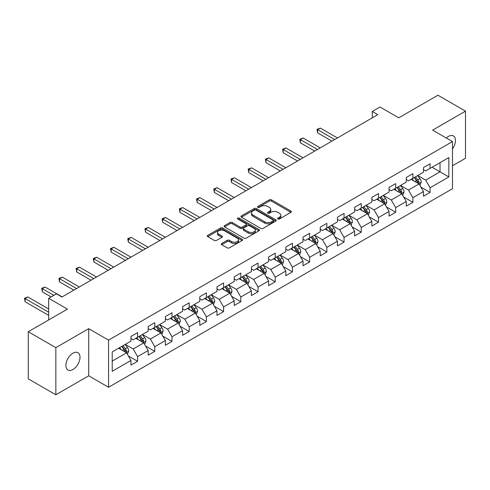 <?xml version="1.0" encoding="UTF-8"?>
<svg xmlns="http://www.w3.org/2000/svg" width="490" height="490" viewBox="0 0 490 490"><rect width="100%" height="100%" fill="white"/><g stroke="black" fill="none" stroke-linecap="round" stroke-linejoin="round"><path stroke-width="0.73" d="M277.91 218.975A1.072 0.619 0 0 0 279.429 218.975L290.931 212.329A1.531 0.882 0 0 0 291.379 211.704A1.531 0.882 0 0 0 290.931 211.08L271.442 199.828A1.531 0.882 0 0 0 269.279 199.828L257.777 206.474A1.072 0.619 0 0 0 257.458 206.909A1.072 0.619 0 0 0 257.777 207.344A1.072 0.619 0 0 0 259.29 207.344L260.778 206.486A4.9 2.83 0 0 1 267.705 206.486L269.329 207.423A4.9 2.83 0 0 1 270.768 209.426A4.9 2.83 0 0 1 269.329 211.423L267.84 212.286A1.072 0.619 0 0 0 267.528 212.721A1.072 0.619 0 0 0 267.84 213.162A1.072 0.619 0 0 0 269.359 213.162L270.848 212.299A4.9 2.83 0 0 1 277.775 212.299L279.398 213.236A4.9 2.83 0 0 1 280.837 215.239A4.9 2.83 0 0 1 279.398 217.235L277.91 218.099A1.072 0.619 0 0 0 277.597 218.534A1.072 0.619 0 0 0 277.91 218.975L277.91 218.099M72.943 369.497A9.984 5.764 120 0 0 79.466 360.701A9.984 5.764 120 0 0 77.934 352.702A9.984 5.764 120 0 0 72.943 353.192A9.984 5.764 120 0 0 66.419 361.994A9.984 5.764 120 0 0 67.951 369.993A9.984 5.764 120 0 0 72.943 369.497M452.484 148.868A9.984 5.764 120 0 0 453.397 135.932A9.984 5.764 120 0 0 448.405 136.422A9.984 5.764 120 0 0 446.298 138.008M221.75 243.463A1.531 0.882 0 0 0 221.302 244.087A1.531 0.882 0 0 0 221.75 244.712L227.213 247.867A1.531 0.882 0 0 0 229.381 247.867L242.158 240.492A1.531 0.882 0 0 0 242.605 239.867A1.531 0.882 0 0 0 242.158 239.243L222.668 227.991A1.531 0.882 0 0 0 220.5 227.991L207.729 235.365A1.531 0.882 0 0 0 207.276 235.99A1.531 0.882 0 0 0 207.729 236.615L214.332 240.431A1.531 0.882 0 0 0 216.494 240.431L221.964 237.27A1.531 0.882 0 0 0 222.411 236.646A1.531 0.882 0 0 0 221.964 236.021L218.687 234.128A4.098 2.364 0 0 1 217.493 232.456A4.098 2.364 0 0 1 220.016 230.275A4.098 2.364 0 0 1 224.481 230.784L237.313 238.195A4.098 2.364 0 0 1 238.514 239.867A4.098 2.364 0 0 1 235.984 242.048A4.098 2.364 0 0 1 231.519 241.539L229.381 240.302A1.531 0.882 0 0 0 227.213 240.302L221.75 243.463L221.75 244.712L227.213 241.576L227.213 240.302M452.484 165.779L465.5 158.27L465.5 111.144L437.925 95.219L398.768 117.827L380.02 107.004L372.296 111.463L377.815 114.648L61.912 297.026L56.399 293.841L48.675 298.3L48.675 319.952M55.848 347.655L55.848 394.781L88.715 375.799L88.715 328.674L55.848 347.655L28.273 331.73L67.43 309.129L48.675 298.3M88.715 328.674L108.572 340.14L452.484 141.579L452.484 188.705L108.572 387.265L108.572 340.14M465.5 111.144L432.633 130.12L452.484 141.579M260.888 228.426A1.531 0.882 0 0 0 263.05 228.426L275.827 221.051A1.531 0.882 0 0 0 276.274 220.427A1.531 0.882 0 0 0 275.827 219.802L256.337 208.55A1.531 0.882 0 0 0 254.175 208.55L241.399 215.925A1.531 0.882 0 0 0 240.951 216.549A1.531 0.882 0 0 0 241.399 217.174L260.888 228.426M238.091 219.202A1.072 0.619 0 0 1 239.181 219.355L239.181 218.081L258.99 229.522A1.531 0.882 0 0 1 259.443 230.147A1.531 0.882 0 0 1 258.99 230.772L246.219 238.146A1.531 0.882 0 0 1 244.051 238.146L224.561 226.895L230.031 223.765L230.031 222.491L224.561 225.645A1.531 0.882 0 0 0 224.114 226.27A1.531 0.882 0 0 0 224.561 226.895L224.561 225.645M230.031 223.765A1.531 0.882 0 0 1 232.199 223.765L232.199 222.491A1.531 0.882 0 0 0 230.031 222.491M232.199 222.491L240.1 227.054A1.531 0.882 0 0 0 242.262 227.054L245.894 224.959A1.531 0.882 0 0 0 246.341 224.334A1.531 0.882 0 0 0 245.894 223.71L237.662 218.957A1.072 0.619 0 0 1 237.35 218.522A1.072 0.619 0 0 1 238.011 217.946A1.072 0.619 0 0 1 239.181 218.081M55.848 394.781L28.273 378.856L28.273 331.73M128.368 355.967L137.58 361.283L137.58 356.634L148.17 350.522L148.17 355.17L154.785 351.348L154.785 346.7L165.375 340.587L165.375 345.236L171.99 341.414L171.99 336.765L182.58 330.652L182.58 335.301L189.201 331.479L189.201 326.83L199.785 320.717L199.785 325.366L206.406 321.544L206.406 316.895L216.996 310.783L216.996 315.431L223.612 311.609L223.612 306.961L234.202 300.848L234.202 305.497L240.817 301.675L240.817 297.026L251.407 290.913L251.407 295.562L258.028 291.74L258.028 287.091L268.618 280.978L268.618 285.627L275.233 281.805L275.233 277.156L285.823 271.043L285.823 275.692L292.438 271.877L292.438 267.228L303.028 261.109L303.028 265.758L309.649 261.942L309.649 257.293L320.233 251.18L320.233 255.829L326.855 252.007L326.855 247.358L337.445 241.245L337.445 245.894L344.06 242.072L344.06 237.423L354.65 231.311L354.65 235.96L361.265 232.138L361.265 227.489L371.855 221.376L371.855 226.025L378.476 222.203L378.476 217.554L389.06 211.441L389.06 216.09L395.681 212.268L395.681 207.619L406.271 201.506L406.271 206.155L412.886 202.333L412.886 197.684L423.476 191.572L423.476 196.221L430.091 192.399L430.091 187.75L448.846 176.927L448.846 157.566L440.02 162.662L440.02 171.831L448.846 176.927M137.58 361.283L130.959 365.105L130.959 360.456L112.21 371.279L112.21 351.918L130.959 341.095L130.959 336.446L137.58 332.624L137.58 337.273L148.17 331.16L148.17 326.512L154.785 322.69L154.785 327.338L165.375 321.226L165.375 316.577L171.99 312.755L171.99 317.404L182.58 311.291L182.58 306.642L189.201 302.82L189.201 307.469L199.785 301.356L199.785 296.707L206.406 292.885L206.406 297.534L216.996 291.421L216.996 286.773L223.612 282.957L223.612 287.599L234.202 281.487L234.202 276.838L240.817 273.022L240.817 277.671L251.407 271.552L251.407 266.903L258.028 263.087L258.028 267.736L268.618 261.623L268.618 256.974L275.233 253.152L275.233 257.801L285.823 251.689L285.823 247.04L292.438 243.218L292.438 247.867L303.028 241.754L303.028 237.105L309.649 233.283L309.649 237.932L320.233 231.819L320.233 227.17L326.855 223.348L326.855 227.997L337.445 221.884L337.445 217.235L344.06 213.413L344.06 218.062L354.65 211.95L354.65 207.301L361.265 203.479L361.265 208.128L371.855 202.015L371.855 197.366L378.476 193.544L378.476 198.193L389.06 192.08L389.06 187.431L395.681 183.609L395.681 188.258L406.271 182.145L406.271 177.496L412.886 173.674L412.886 178.323L423.476 172.211L423.476 167.562L430.091 163.746L430.091 168.395L448.846 157.566M135.816 338.29L143.754 342.877L133.17 348.99L125.226 344.409M130.959 338.547L133.17 339.821L137.58 337.273M133.17 348.99L137.58 356.634M143.754 342.877L148.17 350.522M153.021 328.361L160.965 332.943L150.375 339.055L142.431 334.474M148.17 328.612L150.375 329.886L154.785 327.338M150.375 339.055L154.785 346.7M160.965 332.943L165.375 340.587M170.226 318.427L178.17 323.008L167.58 329.121L159.636 324.539M165.375 318.678L167.58 319.952L171.99 317.404M167.58 329.121L171.99 336.765M178.17 323.008L182.58 330.652M187.437 308.492L195.375 313.073L184.785 319.186L176.847 314.605M182.58 308.743L184.785 310.017L189.201 307.469M184.785 319.186L189.201 326.83M195.375 313.073L199.785 320.717M204.642 298.557L212.58 303.139L201.996 309.251L194.052 304.67M199.785 298.808L201.996 300.082L206.406 297.534M201.996 309.251L206.406 316.895M212.58 303.139L216.996 310.783M221.847 288.622L229.792 293.204L219.202 299.323L211.257 294.735M216.996 288.873L219.202 290.147L223.612 287.599M219.202 299.323L223.612 306.961M229.792 293.204L234.202 300.848M239.053 278.688L246.997 283.275L236.407 289.388L228.469 284.8M234.202 278.945L236.407 280.213L240.817 277.671M236.407 289.388L240.817 297.026M246.997 283.275L251.407 290.913M256.264 268.753L264.202 273.34L253.612 279.453L245.674 274.865M251.407 269.01L253.612 270.284L258.028 267.736M253.612 279.453L258.028 287.091M264.202 273.34L268.618 280.978M273.469 258.818L281.407 263.406L270.823 269.518L262.879 264.931M268.618 259.075L270.823 260.349L275.233 257.801M270.823 269.518L275.233 277.156M281.407 263.406L285.823 271.043M290.674 248.883L298.618 253.471L288.028 259.584L280.084 254.996M285.823 249.141L288.028 250.415L292.438 247.867M288.028 259.584L292.438 267.228M298.618 253.471L303.028 261.109M307.879 238.949L315.823 243.536L305.233 249.649L297.295 245.061M303.028 239.206L305.233 240.48L309.649 237.932M305.233 249.649L309.649 257.293M315.823 243.536L320.233 251.18M325.091 229.014L333.029 233.601L322.438 239.714L314.5 235.127M320.233 229.271L322.438 230.545L326.855 227.997M322.438 239.714L326.855 247.358M333.029 233.601L337.445 241.245M342.296 219.079L350.24 223.667L339.65 229.779L331.705 225.198M337.445 219.336L339.65 220.61L344.06 218.062M339.65 229.779L344.06 237.423M350.24 223.667L354.65 231.311M359.501 209.15L367.445 213.732L356.855 219.845L348.911 215.263M354.65 209.401L356.855 210.675L361.265 208.128M356.855 219.845L361.265 227.489M367.445 213.732L371.855 221.376M376.706 199.216L384.65 203.797L374.06 209.91L366.122 205.328M371.855 199.467L374.06 200.741L378.476 198.193M374.06 209.91L378.476 217.554M384.65 203.797L389.06 211.441M393.917 189.281L401.855 193.862L391.271 199.975L383.327 195.394M389.06 189.532L391.271 190.806L395.681 188.258M391.271 199.975L395.681 207.619M401.855 193.862L406.271 201.506M411.122 179.346L419.066 183.928L408.476 190.047L400.532 185.459M406.271 179.597L408.476 180.871L412.886 178.323M408.476 190.047L412.886 197.684M419.066 183.928L423.476 191.572M432.082 167.243L440.02 171.831L425.681 180.112L417.737 175.524M423.476 169.663L425.681 170.936L430.091 168.395M425.681 180.112L430.091 187.75M88.715 375.799L108.572 387.265M372.296 111.463L372.296 117.827M112.21 361.093L126.549 352.812L118.605 348.225M126.549 352.812L130.959 360.456M420.886 187.082L430.091 192.399M403.674 197.017L412.886 202.333M386.469 206.952L395.681 212.268M369.264 216.886L378.476 222.203M352.059 226.821L361.265 232.138M334.848 236.756L344.06 242.072M317.643 246.691L326.855 252.007M300.437 256.619L309.649 261.942M283.232 266.554L292.438 271.877M266.021 276.489L275.233 281.805M248.816 286.423L258.028 291.74M231.611 296.358L240.817 301.675M214.406 306.293L223.612 311.609M197.194 316.228L206.406 321.544M179.989 326.162L189.201 331.479M162.784 336.097L171.99 341.414M145.579 346.032L154.785 351.348M278.338 219.122L279.398 218.509A4.9 2.83 0 0 0 280.837 216.513L280.837 215.239M270.768 209.426L270.768 210.7A4.9 2.83 0 0 1 269.329 212.697L268.269 213.309M290.913 212.342L271.442 201.102A1.531 0.882 0 0 0 269.279 201.102L258.199 207.497M275.809 221.064L256.337 209.824A1.531 0.882 0 0 0 254.175 209.824L241.417 217.186M273.12 220.861A1.072 0.619 0 0 0 273.432 220.427A1.072 0.619 0 0 0 273.12 219.986L256.013 210.112A1.072 0.619 0 0 0 254.5 210.112L252.932 211.019A4.9 2.83 0 0 0 251.493 213.021A4.9 2.83 0 0 0 252.932 215.018L264.625 221.768A4.9 2.83 0 0 0 271.552 221.768L273.12 220.861L273.12 222.135A1.072 0.619 0 0 0 273.432 221.701L273.432 220.427M251.493 213.021L251.493 214.295A4.9 2.83 0 0 0 252.932 216.292L252.932 215.018M273.12 222.135L271.552 223.042A4.9 2.83 0 0 1 264.625 223.042L252.932 216.292M232.199 223.765L240.1 228.328A1.531 0.882 0 0 0 242.262 228.328L245.894 226.233A1.531 0.882 0 0 0 246.341 225.608L246.341 224.334M239.181 219.355L258.971 230.784M248.301 231.788A4.098 2.364 0 0 0 252.767 232.297A4.098 2.364 0 0 0 255.29 230.116A4.098 2.364 0 0 0 254.096 228.444L249.575 225.835A1.531 0.882 0 0 0 247.407 225.835L243.781 227.93A1.531 0.882 0 0 0 243.334 228.554A1.531 0.882 0 0 0 243.781 229.179L248.301 231.788L248.301 233.062A4.098 2.364 0 0 0 252.767 233.571A4.098 2.364 0 0 0 255.29 231.39L255.29 230.116M243.334 228.554L243.334 229.828A1.531 0.882 0 0 0 243.781 230.453L243.781 229.179M248.301 233.062L243.781 230.453M238.514 239.867L238.514 241.141A4.098 2.364 0 0 1 235.984 243.322A4.098 2.364 0 0 1 231.519 242.813L229.381 241.576A1.531 0.882 0 0 0 227.213 241.576M217.493 232.456L217.493 233.73A4.098 2.364 0 0 0 218.687 235.402L218.687 234.128M221.946 237.282L218.687 235.402M242.134 240.504L222.668 229.265A1.531 0.882 0 0 0 220.5 229.265L207.748 236.627M419.936 185.441L421.247 182.133A4.134 2.389 -120 0 0 419.93 178.611L417.652 175.573M413.683 180.822L412.139 178.758M337.445 137.953L320.38 128.098L317.624 129.691L317.624 132.876L331.926 141.138M418.423 183.56L419.017 182.311A4.134 2.389 -120 0 0 417.835 179.824L415.557 176.786M414.522 177.38L417.045 180.755A2.107 1.213 60 0 1 417.431 181.392L419.017 182.311M414.234 177.552L416.506 180.589A4.134 2.389 60 0 1 417.694 183.076M317.624 132.876L317.012 129.342L334.682 139.546M317.012 129.342L320.38 128.098M402.731 195.375L404.042 192.068A4.134 2.389 -120 0 0 402.719 188.546L400.446 185.508M396.477 190.757L394.928 188.693M320.233 147.888L303.169 138.033L300.413 139.626L300.413 142.811L314.721 151.073M401.218 193.495L401.806 192.245A4.134 2.389 -120 0 0 400.624 189.759L398.352 186.721M397.317 187.315L399.84 190.69A2.107 1.213 60 0 1 400.22 191.327L401.806 192.245M397.029 187.486L399.301 190.524A4.134 2.389 60 0 1 400.483 193.011M300.413 142.811L299.807 139.276L317.477 149.481M299.807 139.276L303.169 138.033M385.52 205.31L386.837 202.003A4.134 2.389 -120 0 0 385.514 198.481L383.235 195.443M379.272 200.692L377.723 198.628M303.028 157.823L285.964 147.968L283.208 149.56L283.208 152.745L297.516 161.002M384.013 203.43L384.601 202.18A4.134 2.389 -120 0 0 383.419 199.693L381.14 196.655M380.105 197.25L382.635 200.624A2.107 1.213 60 0 1 383.015 201.261L384.601 202.18M379.817 197.415L382.096 200.459A4.134 2.389 60 0 1 383.278 202.946M283.208 152.745L282.601 149.211L300.272 159.415M282.601 149.211L285.964 147.968M368.315 215.245L369.625 211.937A4.134 2.389 -120 0 0 368.309 208.415L366.03 205.377M362.061 210.627L360.518 208.562M285.823 167.758L268.759 157.903L266.003 159.495L266.003 162.68L280.305 170.936M366.802 213.364L367.396 212.115A4.134 2.389 -120 0 0 366.214 209.628L363.935 206.59M362.9 207.184L365.424 210.559A2.107 1.213 60 0 1 365.81 211.196L367.396 212.115M362.612 207.35L364.891 210.394A4.134 2.389 60 0 1 366.073 212.874M266.003 162.68L265.396 159.146L283.067 169.344M265.396 159.146L268.759 157.903M351.11 225.173L352.42 221.872A4.134 2.389 -120 0 0 351.103 218.35L348.825 215.312M344.856 220.561L343.312 218.497M268.612 177.686L251.554 167.837L248.791 169.43L248.791 172.615L263.099 180.871M349.597 223.299L350.191 222.05A4.134 2.389 -120 0 0 349.002 219.563L346.73 216.525M345.695 217.119L348.219 220.494A2.107 1.213 60 0 1 348.604 221.131L350.191 222.05M345.407 217.284L347.68 220.322A4.134 2.389 60 0 1 348.868 222.809M248.791 172.615L248.185 169.081L265.856 179.279M248.185 169.081L251.554 167.837M333.904 235.108L335.215 231.807A4.134 2.389 -120 0 0 333.892 228.285L331.62 225.247M327.651 230.496L326.101 228.432M251.407 187.621L234.343 177.772L231.586 179.364L231.586 182.55L245.894 190.806M332.392 233.234L332.98 231.984A4.134 2.389 -120 0 0 331.797 229.498L329.525 226.454M328.484 227.054L331.013 230.423A2.107 1.213 60 0 1 331.393 231.066L332.98 231.984M328.196 227.219L330.474 230.257A4.134 2.389 60 0 1 331.657 232.744M231.586 182.55L230.98 179.015L248.65 189.214M230.98 179.015L234.343 177.772M316.693 245.043L318.004 241.742A4.134 2.389 -120 0 0 316.687 238.22L314.409 235.182M310.446 240.431L308.896 238.367M234.202 197.556L217.137 187.707L214.381 189.299L214.381 192.484L228.689 200.741M315.186 243.169L315.774 241.913A4.134 2.389 -120 0 0 314.592 239.432L312.314 236.388M311.279 236.989L313.808 240.357A2.107 1.213 60 0 1 314.188 241L315.774 241.913M310.991 237.154L313.269 240.192A4.134 2.389 60 0 1 314.451 242.679M214.381 192.484L213.775 188.95L231.445 199.148M213.775 188.95L217.137 187.707M299.488 254.978L300.799 251.676A4.134 2.389 -120 0 0 299.482 248.154L297.203 245.116M293.234 250.366L291.691 248.301M216.996 207.49L199.932 197.642L197.176 199.234L197.176 202.419L211.478 210.675M297.975 253.097L298.569 251.848A4.134 2.389 -120 0 0 297.387 249.361L295.109 246.323M294.074 246.923L296.597 250.292A2.107 1.213 60 0 1 296.983 250.935L298.569 251.848M293.786 247.089L296.064 250.127A4.134 2.389 60 0 1 297.246 252.613M197.176 202.419L196.57 198.885L214.234 209.083M196.57 198.885L199.932 197.642M282.283 264.912L283.594 261.605A4.134 2.389 -120 0 0 282.277 258.089L279.998 255.051M276.029 260.3L274.486 258.23M199.785 217.425L182.727 207.576L179.965 209.169L179.965 212.354L194.273 220.61M280.77 263.032L281.364 261.783A4.134 2.389 -120 0 0 280.176 259.296L277.904 256.258M276.868 256.858L279.392 260.227A2.107 1.213 60 0 1 279.772 260.87L281.364 261.783M276.581 257.023L278.853 260.061A4.134 2.389 60 0 1 280.041 262.548M179.965 212.354L179.358 208.82L197.029 219.018M179.358 208.82L182.727 207.576M265.072 274.847L266.389 271.54A4.134 2.389 -120 0 0 265.065 268.024L262.793 264.986M258.824 270.229L257.275 268.165M182.58 227.36L165.516 217.511L162.76 219.104L162.76 222.282L177.068 230.545M263.565 272.967L264.153 271.717A4.134 2.389 -120 0 0 262.971 269.231L260.692 266.193M259.657 266.793L262.187 270.161A2.107 1.213 60 0 1 262.567 270.805L264.153 271.717M259.369 266.958L261.648 269.996A4.134 2.389 60 0 1 262.83 272.483M162.76 222.282L162.153 218.748L179.824 228.953M162.153 218.748L165.516 217.511M247.867 284.782L249.177 281.474A4.134 2.389 -120 0 0 247.86 277.959L245.582 274.915M241.613 280.164L240.069 278.1M165.375 237.295L148.311 227.446L145.554 229.038L145.554 232.217L159.856 240.48M246.354 282.901L246.948 281.652A4.134 2.389 -120 0 0 245.766 279.165L243.487 276.127M242.452 276.728L244.976 280.096A2.107 1.213 60 0 1 245.361 280.733L246.948 281.652M242.164 276.893L244.443 279.931A4.134 2.389 60 0 1 245.625 282.418M145.554 232.217L144.948 228.683L162.619 238.887M144.948 228.683L148.311 227.446M230.661 294.717L231.972 291.409A4.134 2.389 -120 0 0 230.655 287.893L228.377 284.849M224.408 290.098L222.864 288.034M148.17 247.23L131.106 237.381L128.349 238.967L128.349 242.152L142.651 250.415M229.149 292.836L229.743 291.587A4.134 2.389 -120 0 0 228.561 289.1L226.282 286.062M225.247 286.662L227.77 290.031A2.107 1.213 60 0 1 228.156 290.668L229.743 291.587M224.959 286.828L227.238 289.866A4.134 2.389 60 0 1 228.42 292.352M128.349 242.152L127.743 238.618L145.408 248.822M127.743 238.618L131.106 237.381M213.456 304.651L214.767 301.344A4.134 2.389 -120 0 0 213.45 297.822L211.172 294.784M207.203 300.033L205.653 297.969M130.959 257.164L113.901 247.309L111.138 248.902L111.138 252.087L125.446 260.349M211.943 302.771L212.538 301.522A4.134 2.389 -120 0 0 211.349 299.035L209.077 295.997M208.042 296.591L210.565 299.966A2.107 1.213 60 0 1 210.945 300.603L212.538 301.522M207.754 296.762L210.026 299.8A4.134 2.389 60 0 1 211.208 302.287M111.138 252.087L110.532 248.553L128.202 258.757M110.532 248.553L113.901 247.309M196.245 314.586L197.562 311.279A4.134 2.389 -120 0 0 196.239 307.757L193.967 304.719M189.998 309.968L188.448 307.904M113.754 267.099L96.689 257.244L93.933 258.836L93.933 262.021L108.241 270.284M194.738 312.706L195.326 311.456A4.134 2.389 -120 0 0 194.144 308.97L191.866 305.932M190.831 306.526L193.36 309.901A2.107 1.213 60 0 1 193.74 310.538L195.326 311.456M190.543 306.697L192.821 309.735A4.134 2.389 60 0 1 194.003 312.222M93.933 262.021L93.327 258.487L110.997 268.692M93.327 258.487L96.689 257.244M179.04 324.521L180.351 321.213A4.134 2.389 -120 0 0 179.034 317.692L176.755 314.654M172.786 319.903L171.243 317.839M96.548 277.034L79.484 267.179L76.728 268.771L76.728 271.956L91.03 280.213M177.527 322.641L178.121 321.391A4.134 2.389 -120 0 0 176.939 318.904L174.661 315.866M173.625 316.46L176.149 319.835A2.107 1.213 60 0 1 176.535 320.472L178.121 321.391M173.338 316.626L175.616 319.67A4.134 2.389 60 0 1 176.798 322.157M76.728 271.956L76.122 268.422L93.792 278.626M76.122 268.422L79.484 267.179M161.835 334.456L163.146 331.148A4.134 2.389 -120 0 0 161.829 327.626L159.55 324.588M155.581 329.837L154.038 327.773M79.343 286.969L62.279 277.113L59.523 278.706L59.523 281.891L73.825 290.147M160.322 332.575L160.916 331.326A4.134 2.389 -120 0 0 159.734 328.839L157.455 325.801M156.42 326.395L158.944 329.77A2.107 1.213 60 0 1 159.33 330.407L160.916 331.326M156.132 326.56L158.405 329.605A4.134 2.389 60 0 1 159.593 332.085M59.523 281.891L58.916 278.357L76.581 288.555M58.916 278.357L62.279 277.113M144.63 344.384L145.94 341.083A4.134 2.389 -120 0 0 144.617 337.561L142.345 334.523M138.376 339.772L136.826 337.708M62.132 296.897L45.074 287.048L42.312 288.641L42.312 291.826L51.101 296.897M143.117 342.51L143.711 341.26A4.134 2.389 -120 0 0 142.523 338.774L140.25 335.73M139.215 336.33L141.739 339.705A2.107 1.213 60 0 1 142.118 340.342L143.711 341.26M138.927 336.495L141.2 339.533A4.134 2.389 60 0 1 142.382 342.02M42.312 291.826L41.705 288.292L53.863 295.311M41.705 288.292L45.074 287.048M127.418 354.319L128.735 351.018A4.134 2.389 -120 0 0 127.412 347.496L125.14 344.458M121.171 349.707L119.621 347.643M48.675 309L27.863 296.983L25.106 298.575L25.106 301.76L48.675 315.37M125.912 352.445L126.5 351.189A4.134 2.389 -120 0 0 125.318 348.709L123.039 345.664M122.004 346.265L124.534 349.633A2.107 1.213 60 0 1 124.913 350.276L126.5 351.189M121.716 346.43L123.995 349.468A4.134 2.389 60 0 1 125.177 351.955M25.106 301.76L24.5 298.226L48.675 312.185M24.5 298.226L27.863 296.983M279.398 218.509L279.398 217.235M267.84 213.162L267.84 212.286M269.329 212.697L269.329 211.423M257.777 207.344L257.777 206.474M269.279 201.102L269.279 199.828M271.442 201.102L271.442 199.828M290.931 212.329L290.931 211.08M241.399 217.174L241.399 215.925M254.175 209.824L254.175 208.55M256.337 209.824L256.337 208.55M275.827 221.051L275.827 219.802M264.625 223.042L264.625 221.768M271.552 223.042L271.552 221.768M240.1 228.328L240.1 227.054M242.262 228.328L242.262 227.054M245.894 226.233L245.894 224.959M258.99 230.772L258.99 229.522M229.381 241.576L229.381 240.302M231.519 242.813L231.519 241.539M221.964 237.27L221.964 236.021M207.729 236.615L207.729 235.365M220.5 229.265L220.5 227.991M222.668 229.265L222.668 227.991M242.158 240.492L242.158 239.243M418.656 183.695L421.222 182.213M417.835 179.824L419.93 178.611M414.895 181.521L416.506 180.589M401.451 193.63L404.011 192.147M400.624 189.759L402.719 188.546M397.684 191.455L399.301 190.524M384.24 203.564L386.806 202.082M383.419 199.693L385.514 198.481M380.479 201.39L382.096 200.459M367.035 213.499L369.601 212.017M366.214 209.628L368.309 208.415M363.274 211.325L364.891 210.394M349.829 223.434L352.396 221.952M349.002 219.563L351.103 218.35M346.062 221.26L347.68 220.322M332.624 233.369L335.185 231.886M331.797 229.498L333.892 228.285M328.857 231.194L330.474 230.257M315.413 243.297L317.979 241.821M314.592 239.432L316.687 238.22M311.652 241.129L313.269 240.192M298.208 253.232L300.774 251.756M297.387 249.361L299.482 248.154M294.447 251.064L296.064 250.127M281.003 263.167L283.569 261.691M280.176 259.296L282.277 258.089M277.236 260.992L278.853 260.061M263.798 273.102L266.358 271.619M262.971 269.231L265.065 268.024M260.031 270.927L261.648 269.996M246.586 283.036L249.153 281.554M245.766 279.165L247.86 277.959M242.826 280.862L244.443 279.931M229.381 292.971L231.948 291.489M228.561 289.1L230.655 287.893M225.621 290.797L227.238 289.866M212.176 302.906L214.736 301.424M211.349 299.035L213.45 297.822M208.409 300.731L210.026 299.8M194.971 312.841L197.531 311.358M194.144 308.97L196.239 307.757M191.204 310.666L192.821 309.735M177.76 322.775L180.326 321.293M176.939 318.904L179.034 317.692M173.999 320.601L175.616 319.67M160.555 332.71L163.121 331.228M159.734 328.839L161.829 327.626M156.794 330.536L158.405 329.605M143.35 342.645L145.91 341.163M142.523 338.774L144.617 337.561M139.583 340.47L141.2 339.533M126.138 352.573L128.705 351.097M125.318 348.709L127.412 347.496M122.378 350.405L123.995 349.468"/></g></svg>
